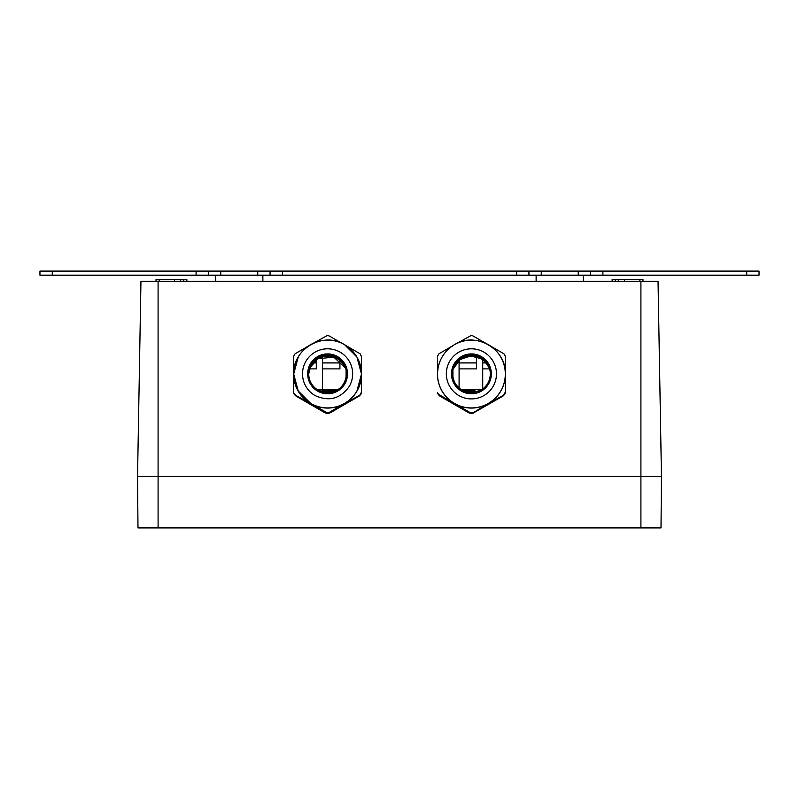 <?xml version="1.0" encoding="UTF-8"?>
<svg xmlns="http://www.w3.org/2000/svg" width="799" height="799" viewBox="0 0 799 799"><rect width="100%" height="100%" fill="white"/><g stroke="black" fill="none" stroke-linecap="round" stroke-linejoin="round"><path stroke-width="1.2" d="M158.092 281.358L640.908 281.358L640.908 476.544L158.092 476.544L661.462 476.544L640.908 476.544L640.908 527.909L158.092 527.909L158.092 476.544L137.538 476.544L158.092 476.544L158.092 281.358L140.954 281.358L137.538 476.544L140.954 281.358M658.046 281.358L661.462 476.544L658.046 281.358L640.908 281.358M618.316 281.358L618.316 279.31L642.965 279.31L642.965 281.358M612.144 281.358L612.144 279.31L618.316 279.31M624.478 281.358L624.478 279.31M183.77 281.358L183.77 279.31L174.522 279.31L174.522 281.358L174.522 279.31L156.035 279.31L156.035 281.358M183.77 279.31L186.856 279.31L186.856 281.358M180.684 281.358L180.684 279.31M137.538 476.544L137.987 527.909L158.092 527.909M640.908 527.909L661.013 527.909L661.462 476.544M262.871 275.196L262.871 281.358M215.62 275.196L215.62 281.358M759.05 275.196L759.05 271.091L759.05 275.196L39.95 275.196L39.95 271.091L208.429 271.091L208.429 275.196M759.05 271.091L746.725 271.091L746.725 275.196M590.571 275.196L590.571 271.091L746.725 271.091M590.571 271.091L528.938 271.091L528.938 275.196M270.062 275.196L270.062 271.091L528.938 271.091M270.062 271.091L257.737 271.091L257.737 275.196M208.429 271.091L257.737 271.091M536.129 275.196L536.129 281.358M583.38 275.196L583.38 281.358M338.007 389.642L322.456 389.642L322.456 390.451L322.456 356.803M339.925 360.539L339.925 368.888L322.456 368.888L322.456 389.642L317.173 389.642M309.383 368.888L316.294 368.888L316.294 359.74M316.294 362.926L312.828 362.926M346.087 377.767L346.087 370.067L346.087 377.767M339.925 362.926L322.456 362.926M459.085 360.529L459.085 388.204L459.085 368.888L476.554 368.888L476.554 356.813M452.923 370.027L452.923 377.807L452.923 370.027M489.617 368.888L482.716 368.888L482.716 389.013L482.716 359.75M481.827 389.642L460.993 389.642M476.554 362.926L459.085 362.926M486.172 362.926L482.716 362.926M322.047 391.939L322.047 390.451L336.659 390.451M322.047 391.61L334.092 391.61M462.341 390.451L474.906 390.451L474.906 392.439M464.908 391.61L474.906 391.61M488.948 366.911A19.136 19.136 0 0 0 453.872 366.911M437.512 358.062L437.512 374.022C437.932 361.218 443.585 351.43 454.461 344.669C475.595 331.126 506.466 348.943 505.308 374.022A33.898 33.898 180 0 1 442.047 390.971A33.898 33.898 180 0 1 454.461 344.669A33.898 33.898 180 0 1 505.308 374.022L505.308 374.122A33.898 33.898 180 0 1 488.359 403.475L472.788 413.003L503.929 395.026A1.948 1.948 180 0 0 504.648 394.307L505.048 393.617A1.948 1.948 180 0 0 505.308 392.639L505.308 356.684M472.788 413.003A1.948 1.948 180 0 1 471.81 413.263L471.011 413.263A1.948 1.948 180 0 1 470.032 413.003L438.891 395.026A1.948 1.948 180 0 1 438.172 394.307L437.772 393.617A1.948 1.948 180 0 1 437.512 392.639L438.891 395.026M437.512 356.684L437.512 372.334A33.948 33.938 180 0 1 441.398 358.252M438.891 394.536L454.461 403.475A33.898 33.898 180 0 0 488.359 403.475L503.929 395.026M452.913 402.576A33.948 33.938 180 0 1 437.512 375.91L437.512 374.122A33.898 33.898 180 0 0 454.461 403.475L470.032 412.524L472.788 412.524M452.913 345.657L438.891 353.807L437.512 356.194M456.009 343.87L471.011 335.57L472.788 335.83L486.811 343.87M489.907 345.657L503.929 353.807L505.308 356.194M503.929 394.536L505.308 392.159M486.811 404.374A33.948 33.938 180 0 1 456.009 404.374M505.308 392.069L505.308 375.91A33.948 33.938 180 0 1 489.907 402.576M501.422 358.252A33.948 33.938 180 0 1 505.308 372.334L505.308 358.062M452.504 373.912A18.906 18.896 180 0 1 487.78 364.514A18.906 18.896 180 0 1 490.316 373.912M458.876 352.149A25.069 25.059 180 0 1 493.113 361.318A25.069 25.059 180 0 1 483.944 395.555A25.069 25.059 180 0 1 449.707 386.386A25.069 25.059 180 0 1 458.876 352.149M437.662 393.238L439.83 396.084L469.083 412.973L471.47 413.353A4.524 4.524 0 0 0 473.737 412.753L502.99 396.084L504.638 394.316M504.638 394.436L505.158 393.238M502.99 396.084L473.737 412.753M471.35 413.582L473.737 412.973M469.083 412.973L439.83 396.084M438.611 394.826A4.524 4.524 0 0 0 439.83 395.865M504.209 394.826A4.524 4.524 180 0 1 502.99 395.865M471.35 413.353A4.524 4.524 180 0 1 469.083 412.753M453.183 368.968L460.154 359.42L471.41 355.775A19.186 19.186 180 0 1 489.637 368.968M345.128 366.911A19.136 19.136 0 0 0 310.052 366.911M293.692 358.062L293.692 374.122A33.898 33.898 180 0 0 310.641 403.475L327.191 412.783L328.968 412.524L344.539 403.475A33.898 33.898 180 0 1 310.641 403.475L295.071 395.026L326.212 413.003A1.948 1.948 180 0 0 327.191 413.263L327.989 413.263A1.948 1.948 180 0 0 328.968 413.003L360.109 395.026A1.948 1.948 180 0 0 360.828 394.307L361.228 393.617A1.948 1.948 180 0 0 361.488 392.639L361.488 374.122A33.898 33.898 180 0 1 344.539 403.475L360.109 395.026M295.071 395.026A1.948 1.948 180 0 1 294.352 394.307L293.952 393.617A1.948 1.948 180 0 1 293.692 392.639L293.952 393.617M293.692 356.684L293.692 372.334A33.948 33.938 180 0 1 297.578 358.252M293.952 393.138L295.071 394.536M361.488 374.122L361.488 374.022C361.068 361.218 355.415 351.43 344.539 344.669C323.405 331.126 292.534 348.943 293.692 374.022L298.227 357.073A33.898 33.898 180 0 1 344.539 344.669L356.953 357.073L361.488 374.022L356.953 390.971A33.898 33.898 180 0 1 310.641 403.375L298.227 390.971L293.692 374.022L293.692 392.159M309.093 345.657L295.071 353.807L293.692 356.194M312.189 343.87L327.191 335.57L328.968 335.83L342.991 343.87M346.087 345.657L360.109 353.807L361.488 356.684M361.488 373.922L361.488 356.194M360.109 394.536L361.488 392.159M309.093 402.576A33.948 33.938 180 0 1 293.692 375.91L293.692 392.069M342.991 404.374A33.948 33.938 180 0 1 312.189 404.374M357.602 358.252A33.948 33.938 180 0 1 361.488 372.334L361.488 358.062M361.488 392.069L361.488 375.91A33.948 33.938 180 0 1 346.087 402.576M308.684 373.932L311.22 364.514A18.906 18.896 180 0 1 346.496 373.912M340.124 352.149A25.069 25.059 180 0 1 349.293 386.386C340.394 398.821 328.988 401.877 315.056 395.555A25.069 25.059 180 0 1 305.887 361.318A25.069 25.059 180 0 1 340.124 352.149M360.389 394.826A4.524 4.524 180 0 1 359.17 395.865L361.338 393.238M359.17 396.084L329.917 412.973L359.17 395.865M327.53 413.582L327.53 413.353A4.524 4.524 180 0 1 325.263 412.753L327.53 413.582L329.917 412.973M325.263 412.973L296.01 396.084L325.263 412.753M293.842 393.238L296.01 396.084M327.53 413.353L327.65 413.353A4.524 4.524 0 0 0 329.917 412.753M294.791 394.826A4.524 4.524 0 0 0 296.01 395.865M309.363 368.968A19.186 19.186 180 0 1 345.817 368.968M615.23 281.358L615.23 279.31M639.889 281.358L639.889 279.31M159.111 281.358L159.111 279.31M602.905 271.091L602.905 275.196M578.246 271.091L578.246 275.196M541.263 271.091L541.263 275.196M516.613 271.091L516.613 275.196M282.387 271.091L282.387 275.196M220.754 271.091L220.754 275.196M196.095 271.091L196.095 275.196M52.275 271.091L52.275 275.196M455.04 383.32A18.906 18.896 180 0 1 452.504 373.872L452.504 373.872A18.906 18.896 180 0 1 461.962 357.503C472.459 352.729 481.068 355.036 487.78 364.414A18.906 18.896 180 0 1 490.316 373.872L490.316 373.872A18.906 18.896 180 0 1 480.858 390.232C470.361 395.006 461.752 392.699 455.04 383.32M488.668 363.885A19.925 19.925 0 0 0 461.442 356.594A19.925 19.925 0 0 0 454.152 383.81A19.925 19.925 0 0 0 481.378 391.111A19.925 19.925 0 0 0 488.668 363.885M489.278 367.959A19.396 19.396 0 0 0 453.542 367.959M311.22 364.414A18.906 18.896 180 0 1 346.496 373.872L346.496 373.872A18.906 18.896 180 0 1 318.142 390.232A18.906 18.896 180 0 1 308.684 373.872L308.684 373.872A18.906 18.896 180 0 1 311.22 364.414M344.848 383.81A19.925 19.925 0 0 0 337.558 356.594A19.925 19.925 0 0 0 310.332 363.885A19.925 19.925 0 0 0 317.622 391.111A19.925 19.925 0 0 0 344.848 383.81M345.458 367.959A19.396 19.396 0 0 0 309.722 367.959M452.504 373.872C453.642 385.398 459.974 391.69 471.51 392.768L480.858 390.232C486.931 386.466 490.077 381.003 490.316 373.872M489.278 367.969L485.123 361.797L481.018 358.661L471.28 356.114M466.786 356.674L460.004 359.82M455.59 364.294L453.532 367.999M308.684 373.872C308.923 381.003 312.069 386.466 318.142 390.232L327.49 392.768C339.026 391.69 345.358 385.398 346.496 373.872M345.458 367.969L333.762 357.123L317.892 358.711L309.722 367.969"/></g></svg>
